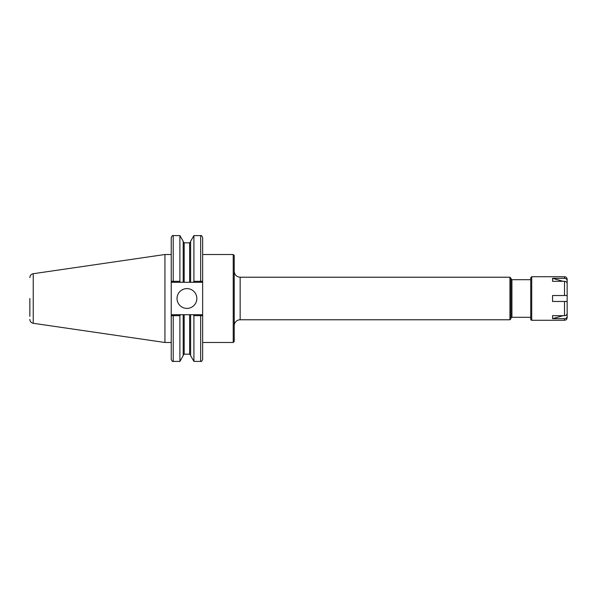 <?xml version="1.0" encoding="UTF-8"?>
<svg xmlns="http://www.w3.org/2000/svg" width="597" height="597" viewBox="0 0 597 597"><rect width="100%" height="100%" fill="white"/><g stroke="black" fill="none" stroke-linecap="round" stroke-linejoin="round"><path stroke-width="0.9" d="M202.644 254.509L233.226 254.509L233.226 342.491L202.644 342.491L202.644 315.701L202.644 359.416C201.808 361.237 201.152 361.894 200.667 361.394L200.667 315.664L202.644 315.701L201.659 314.709L202.644 315.701L202.644 237.584L202.644 281.299L193.921 281.336L193.368 282.291L201.659 282.291L202.629 281.299L201.659 282.291M233.226 254.509L234.218 255.501L234.218 341.499L233.226 342.491M234.218 325.716A5.94 5.94 0 0 1 240.151 319.776L509.935 319.776L509.935 277.224L240.151 277.224L240.151 319.776M509.935 277.224L510.928 278.209L510.928 318.791L509.935 319.776M510.928 318.291A0.993 0.993 0 0 1 511.92 317.305L530.733 317.305M180.451 282.291L183.197 282.291L183.197 241.322L179.898 235.606L179.898 281.336L171.235 281.299L171.235 237.584C172.063 235.77 172.72 235.106 173.212 235.606L173.212 282.291L180.451 282.291L179.898 281.336M171.249 281.299L172.227 282.291L171.235 281.299L171.235 359.416C172.063 361.23 172.72 361.894 173.212 361.394L179.898 361.394L179.898 315.664L180.451 314.709L172.227 314.709L171.249 315.701L179.898 315.664M171.249 315.701L171.235 342.491L164.936 342.491L164.936 254.509L171.235 254.509M201.659 314.709L183.197 314.709L183.197 355.678L179.898 361.394M183.197 314.709L180.451 314.709M183.197 282.291L190.622 282.291L190.622 241.322L193.921 235.606L193.921 281.336M190.622 282.291L193.368 282.291M193.368 314.709L193.921 315.664L193.921 361.394L200.667 361.394M190.622 314.709L190.622 355.678L193.921 361.394M193.921 315.664L200.667 315.664L200.667 314.709M171.235 315.701L172.227 314.709M172.227 282.291L173.212 282.291M177.04 298.5A9.895 9.895 0 0 1 186.943 288.605A9.895 9.895 0 0 1 196.838 298.5A9.895 9.895 0 0 1 186.943 308.395A9.895 9.895 0 0 1 177.04 298.5M29.85 298.5L29.85 316.365M29.85 277.635C30.014 275.493 31.141 274.187 33.238 273.717L33.238 323.283A3.955 3.955 0 0 1 29.85 319.365M566.687 314.686L567.15 314.552L567.15 316.35C567.001 317.753 566.12 318.522 564.508 318.664L552.546 318.664L552.546 315.694L564.508 315.694L564.508 301.47L567.15 301.47L552.546 301.47L552.546 295.53L567.15 295.53L567.15 283.612C567.001 282.217 566.12 281.448 564.508 281.306L552.546 281.306L552.546 278.336L564.508 278.336C566.12 278.478 567.001 279.247 567.15 280.65L567.15 285.933M567.15 282.448L566.687 282.314M563.098 281.306L552.546 278.336M552.546 318.664L563.098 315.694M567.15 311.589L567.15 314.552M564.508 315.694C566.12 315.552 567.001 314.783 567.15 313.388L567.15 295.53L564.508 295.53L564.508 281.306M567.15 316.35L567.15 317.634C566.993 319.238 566.113 320.119 564.508 320.276L564.508 318.664M530.733 278.709L530.733 319.283A0.993 0.993 0 0 0 531.718 320.276L531.718 276.724L564.508 276.724C566.113 276.881 566.993 277.762 567.15 279.366L567.15 280.65M531.718 276.724L530.733 277.717L530.733 318.291M510.928 278.709L511.92 279.695L511.92 317.305M173.212 314.709L173.212 361.394M193.921 235.606L200.667 235.606L200.667 282.291M184.189 314.709L184.189 354.17L183.197 355.155M183.197 241.845L184.189 242.83L184.189 282.291M189.63 314.709L189.63 354.17L190.622 355.155M184.189 242.83L189.63 242.83L189.63 282.291M564.508 276.724L564.508 278.336M240.151 277.224C236.546 276.874 234.569 274.889 234.218 271.284M511.92 279.695L530.733 279.695M173.212 235.606L179.898 235.606M200.667 235.606C201.152 235.106 201.808 235.763 202.644 237.584M184.189 354.17L189.63 354.17M189.63 242.83L190.622 241.845M33.238 323.283L164.936 342.491M33.238 273.717L164.936 254.509M531.718 320.276L564.508 320.276"/></g></svg>
